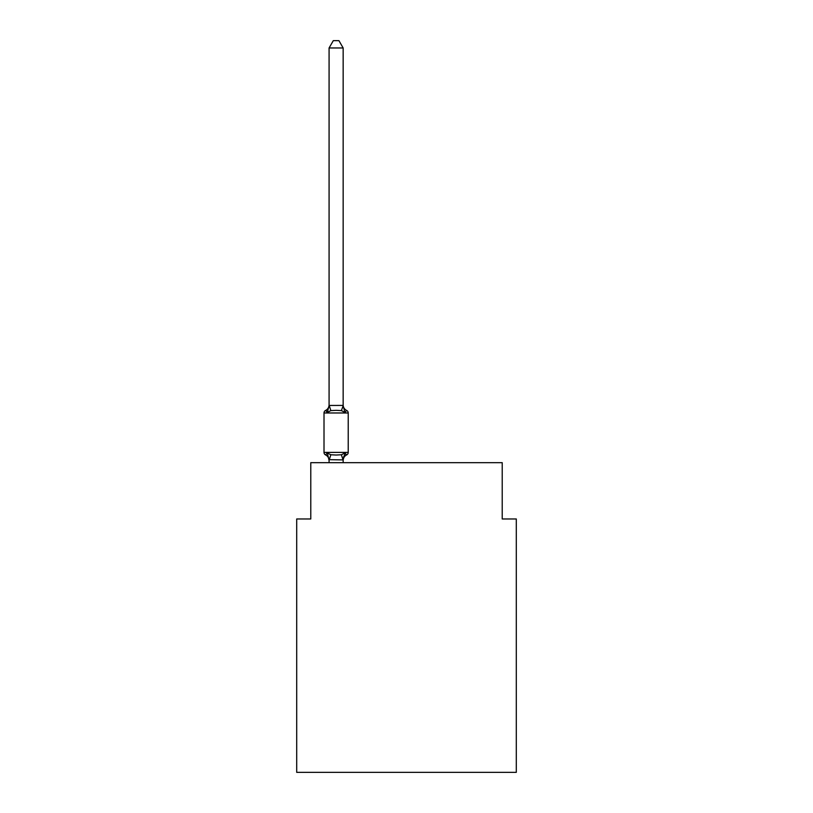 <?xml version="1.0" encoding="UTF-8"?>
<svg xmlns="http://www.w3.org/2000/svg" width="813" height="813" viewBox="0 0 813 813"><rect width="100%" height="100%" fill="white"/><g stroke="black" fill="none" stroke-linecap="round" stroke-linejoin="round"><path stroke-width="1.22" d="M516.296 772.35L516.296 518.968L502.221 518.968L502.221 462.668L310.779 462.668L310.779 518.968L296.704 518.968L296.704 772.35L516.296 772.35M343.157 47.967L329.082 47.967L333.31 40.65L338.93 40.65L343.157 47.967L343.157 405.707L344.915 412.425L346.643 410.443A2.815 2.815 0 0 1 348.218 412.974A2.815 2.815 0 0 0 346.643 410.443L344.915 412.425L346.643 410.443A2.815 2.815 0 0 1 348.218 412.974A2.815 2.815 0 0 0 346.643 410.443L344.915 412.425L346.643 410.443A2.815 2.815 0 0 1 348.218 412.974A2.815 2.815 0 0 0 346.643 410.443L344.915 412.425L346.643 410.443A2.815 2.815 0 0 1 348.218 412.974A2.815 2.815 0 0 0 346.643 410.443L344.915 412.425L346.643 410.443A2.815 2.815 0 0 1 348.218 412.974A2.815 2.815 0 0 0 346.643 410.443L344.915 412.425L346.643 410.443A2.815 2.815 0 0 1 348.218 412.974A2.815 2.815 0 0 0 346.643 410.443L344.915 412.425L346.643 410.443A2.815 2.815 0 0 1 348.218 412.974A2.815 2.815 0 0 0 346.643 410.443L344.915 412.425L346.643 410.443A2.815 2.815 0 0 1 348.218 412.974A2.815 2.815 0 0 0 346.643 410.443L344.915 412.425L346.643 410.443A2.815 2.815 0 0 1 348.218 412.974A2.815 2.815 0 0 0 346.643 410.443L344.915 412.425L346.643 410.443A2.815 2.815 0 0 1 348.218 412.974A2.815 2.815 0 0 0 346.643 410.443L344.915 412.425L346.643 410.443A2.815 2.815 0 0 1 348.218 412.974A2.815 2.815 0 0 0 346.643 410.443L344.915 412.425L346.643 410.443A2.815 2.815 0 0 1 348.218 412.974A2.815 2.815 0 0 0 346.643 410.443L344.915 412.425L346.643 410.443A2.815 2.815 0 0 1 348.218 412.974A2.815 2.815 0 0 0 346.643 410.443L344.915 412.425L346.643 410.443A2.815 2.815 0 0 1 348.218 412.974A2.815 2.815 0 0 0 346.643 410.443L344.915 412.425L346.643 410.443A2.815 2.815 0 0 1 348.218 412.974A2.815 2.815 0 0 0 346.643 410.443L344.915 412.425L346.643 410.443A2.815 2.815 0 0 1 348.218 412.974A2.815 2.815 0 0 0 346.643 410.443L344.915 412.425L346.643 410.443A2.815 2.815 0 0 1 348.218 412.974A2.815 2.815 0 0 0 346.643 410.443L344.915 412.425L346.643 410.443A2.815 2.815 0 0 1 348.218 412.974A2.815 2.815 0 0 0 346.643 410.443L344.915 412.425L346.643 410.443A2.815 2.815 0 0 1 348.218 412.974A2.815 2.815 0 0 0 346.643 410.443L344.915 412.425L346.643 410.443A2.815 2.815 0 0 1 348.218 412.974A2.815 2.815 0 0 0 346.643 410.443A2.815 2.815 0 0 1 348.218 412.974L348.218 452.394A2.815 2.815 0 0 1 346.643 454.924L344.915 452.943L346.643 454.924L344.915 452.943L346.643 454.924L344.915 452.943L346.643 454.924L344.915 452.943L346.643 454.924L344.915 452.943L346.643 454.924L344.915 452.943L346.643 454.924L344.915 452.943L346.643 454.924L344.915 452.943L346.643 454.924L344.915 452.943L346.643 454.924L344.915 452.943L346.643 454.924L344.915 452.943L346.643 454.924L344.915 452.943L346.643 454.924L344.915 452.943L346.643 454.924L344.915 452.943L343.157 459.914L329.082 459.66L329.082 460.493A6.189 6.189 0 0 0 325.596 454.924A2.815 2.815 0 0 1 324.011 452.394A2.815 2.815 0 0 0 325.596 454.924L327.324 452.943L325.596 454.924A2.815 2.815 0 0 1 324.011 452.394A2.815 2.815 0 0 0 325.596 454.924A2.815 2.815 0 0 1 324.011 452.394A2.815 2.815 0 0 0 325.596 454.924A2.815 2.815 0 0 1 324.011 452.394A2.815 2.815 0 0 0 325.596 454.924A2.815 2.815 0 0 1 324.011 452.394A2.815 2.815 0 0 0 325.596 454.924A2.815 2.815 0 0 1 324.011 452.394A2.815 2.815 0 0 0 325.596 454.924A2.815 2.815 0 0 1 324.011 452.394A2.815 2.815 0 0 0 325.596 454.924A2.815 2.815 0 0 1 324.011 452.394A2.815 2.815 0 0 0 325.596 454.924A2.815 2.815 0 0 1 324.011 452.394A2.815 2.815 0 0 0 325.596 454.924A2.815 2.815 0 0 1 324.011 452.394A2.815 2.815 0 0 0 325.596 454.924L327.324 452.943L325.596 454.924A2.815 2.815 0 0 1 324.011 452.394A2.815 2.815 0 0 0 325.596 454.924A2.815 2.815 0 0 1 324.011 452.394A2.815 2.815 0 0 0 325.596 454.924A2.815 2.815 0 0 1 324.011 452.394A2.815 2.815 0 0 0 325.596 454.924A2.815 2.815 0 0 1 324.011 452.394A2.815 2.815 0 0 0 325.596 454.924A2.815 2.815 0 0 1 324.011 452.394A2.815 2.815 0 0 0 325.596 454.924A2.815 2.815 0 0 1 324.011 452.394A2.815 2.815 0 0 0 325.596 454.924A2.815 2.815 0 0 1 324.011 452.394A2.815 2.815 0 0 0 325.596 454.924A2.815 2.815 0 0 1 324.011 452.394A2.815 2.815 0 0 0 325.596 454.924A2.815 2.815 0 0 1 324.011 452.394A2.815 2.815 0 0 0 325.596 454.924A2.815 2.815 0 0 1 324.011 452.394A2.815 2.815 0 0 0 325.596 454.924A2.815 2.815 0 0 1 324.011 452.394A2.815 2.815 0 0 0 325.596 454.924A2.815 2.815 0 0 1 324.011 452.394A2.815 2.815 0 0 0 325.596 454.924A2.815 2.815 0 0 1 324.011 452.394A2.815 2.815 0 0 0 325.596 454.924A2.815 2.815 0 0 1 324.011 452.394A2.815 2.815 0 0 0 325.596 454.924A2.815 2.815 0 0 1 324.011 452.394A2.815 2.815 0 0 0 325.596 454.924A2.815 2.815 0 0 1 324.011 452.394A2.815 2.815 0 0 0 325.596 454.924A2.815 2.815 0 0 1 324.011 452.394A2.815 2.815 0 0 0 325.596 454.924A2.815 2.815 0 0 1 324.011 452.394A2.815 2.815 0 0 0 325.596 454.924L327.324 452.943L325.596 454.924L327.324 452.943L325.596 454.924L327.324 452.943L325.596 454.924L327.324 452.943L325.596 454.924L327.324 452.943L325.596 454.924L327.324 452.943L325.596 454.924L327.324 452.943L325.596 454.924L327.324 452.943L325.596 454.924L327.324 452.943L325.596 454.924L327.324 452.943L325.596 454.924L327.324 452.943L325.596 454.924L327.324 452.943L325.596 454.924L327.324 452.943L325.596 454.924L327.324 452.943L330.84 454.752L336.115 455.036L341.399 454.752L344.915 452.943L346.643 454.924A2.815 2.815 0 0 0 348.218 452.394A2.815 2.815 0 0 1 346.643 454.924L345.84 454.538L346.643 454.924A2.815 2.815 0 0 0 348.218 452.394A2.815 2.815 0 0 1 346.643 454.924A2.815 2.815 0 0 0 348.218 452.394A2.815 2.815 0 0 1 346.643 454.924L345.84 454.538L346.643 454.924A2.815 2.815 0 0 0 348.218 452.394A2.815 2.815 0 0 1 346.643 454.924A2.815 2.815 0 0 0 348.218 452.394A2.815 2.815 0 0 1 346.643 454.924L345.84 454.538L346.643 454.924A2.815 2.815 0 0 0 348.218 452.394A2.815 2.815 0 0 1 346.643 454.924A2.815 2.815 0 0 0 348.218 452.394A2.815 2.815 0 0 1 346.643 454.924L345.84 454.538L346.643 454.924A2.815 2.815 0 0 0 348.218 452.394A2.815 2.815 0 0 1 346.643 454.924A2.815 2.815 0 0 0 348.218 452.394A2.815 2.815 0 0 1 346.643 454.924L345.84 454.538L346.643 454.924A2.815 2.815 0 0 0 348.218 452.394A2.815 2.815 0 0 1 346.643 454.924A2.815 2.815 0 0 0 348.218 452.394A2.815 2.815 0 0 1 346.643 454.924L345.84 454.538L346.643 454.924A2.815 2.815 0 0 0 348.218 452.394A2.815 2.815 0 0 1 346.643 454.924A2.815 2.815 0 0 0 348.218 452.394A2.815 2.815 0 0 1 346.643 454.924L345.84 454.538L346.643 454.924A2.815 2.815 0 0 0 348.218 452.394A2.815 2.815 0 0 1 346.643 454.924A2.815 2.815 0 0 0 348.218 452.394A2.815 2.815 0 0 1 346.643 454.924L345.84 454.538L346.643 454.924A2.815 2.815 0 0 0 348.218 452.394A2.815 2.815 0 0 1 346.643 454.924A2.815 2.815 0 0 0 348.218 452.394A2.815 2.815 0 0 1 346.643 454.924L345.84 454.538L346.643 454.924A2.815 2.815 0 0 0 348.218 452.394A2.815 2.815 0 0 1 346.643 454.924A2.815 2.815 0 0 0 348.218 452.394A2.815 2.815 0 0 1 346.643 454.924L345.84 454.538L346.643 454.924A2.815 2.815 0 0 0 348.218 452.394A2.815 2.815 0 0 1 346.643 454.924A2.815 2.815 0 0 0 348.218 452.394A2.815 2.815 0 0 1 346.643 454.924L345.84 454.538L346.643 454.924A2.815 2.815 0 0 0 348.218 452.394A2.815 2.815 0 0 1 346.643 454.924A2.815 2.815 0 0 0 348.218 452.394A2.815 2.815 0 0 1 346.643 454.924L345.84 454.538L346.643 454.924A2.815 2.815 0 0 0 348.218 452.394A2.815 2.815 0 0 1 346.643 454.924A2.815 2.815 0 0 0 348.218 452.394A2.815 2.815 0 0 1 346.643 454.924L345.84 454.538L346.643 454.924A2.815 2.815 0 0 0 348.218 452.394A2.815 2.815 0 0 1 346.643 454.924A2.815 2.815 0 0 0 348.218 452.394A2.815 2.815 0 0 1 346.643 454.924L345.84 454.538M326.399 410.829L325.596 410.443A2.815 2.815 0 0 0 324.011 412.974A2.815 2.815 0 0 1 325.596 410.443L326.399 410.829L325.596 410.443A2.815 2.815 0 0 0 324.011 412.974A2.815 2.815 0 0 1 325.596 410.443L326.399 410.829L325.596 410.443A2.815 2.815 0 0 0 324.011 412.974A2.815 2.815 0 0 1 325.596 410.443L326.399 410.829L325.596 410.443A2.815 2.815 0 0 0 324.011 412.974A2.815 2.815 0 0 1 325.596 410.443L326.399 410.829L325.596 410.443A2.815 2.815 0 0 0 324.011 412.974A2.815 2.815 0 0 1 325.596 410.443L326.399 410.829L325.596 410.443A2.815 2.815 0 0 0 324.011 412.974A2.815 2.815 0 0 1 325.596 410.443L326.399 410.829L325.596 410.443A2.815 2.815 0 0 0 324.011 412.974A2.815 2.815 0 0 1 325.596 410.443L326.399 410.829L325.596 410.443A2.815 2.815 0 0 0 324.011 412.974A2.815 2.815 0 0 1 325.596 410.443L326.399 410.829L325.596 410.443A2.815 2.815 0 0 0 324.011 412.974A2.815 2.815 0 0 1 325.596 410.443L326.399 410.829L325.596 410.443A2.815 2.815 0 0 0 324.011 412.974A2.815 2.815 0 0 1 325.596 410.443L326.399 410.829L325.596 410.443A2.815 2.815 0 0 0 324.011 412.974A2.815 2.815 0 0 1 325.596 410.443L326.399 410.829L325.596 410.443A2.815 2.815 0 0 0 324.011 412.974A2.815 2.815 0 0 1 325.596 410.443L327.324 412.425L325.596 410.443A2.815 2.815 0 0 0 324.011 412.974L348.218 412.974A2.815 2.815 0 0 0 346.643 410.443A2.815 2.815 0 0 1 348.218 412.974A2.815 2.815 0 0 0 346.643 410.443L344.915 412.425L346.643 410.443A2.815 2.815 0 0 1 348.218 412.974A2.815 2.815 0 0 0 346.643 410.443A2.815 2.815 0 0 1 348.218 412.974A2.815 2.815 0 0 0 346.643 410.443L344.915 412.425L346.643 410.443A2.815 2.815 0 0 1 348.218 412.974A2.815 2.815 0 0 0 346.643 410.443A2.815 2.815 0 0 1 348.218 412.974A2.815 2.815 0 0 0 346.643 410.443L344.915 412.425L346.643 410.443A2.815 2.815 0 0 1 348.218 412.974A2.815 2.815 0 0 0 346.643 410.443A2.815 2.815 0 0 1 348.218 412.974A2.815 2.815 0 0 0 346.643 410.443L344.915 412.425L341.399 410.616L336.115 410.331L330.84 410.616L327.324 412.425L325.596 410.443A2.815 2.815 0 0 0 324.011 412.974A2.815 2.815 0 0 1 325.596 410.443L326.399 410.829L325.596 410.443A2.815 2.815 0 0 0 324.011 412.974L324.011 452.394L348.218 452.394A2.815 2.815 0 0 1 346.643 454.924A6.189 6.189 0 0 0 343.157 460.493M343.157 405.707L341.399 410.616M343.157 459.66L343.818 456.347L343.157 459.66M329.082 47.967L329.082 405.453L343.045 405.413M327.324 412.425L329.082 405.453M343.157 462.668L343.157 459.914M329.082 462.668L329.082 459.914M327.324 452.943L329.082 460.493M329.082 404.874A6.189 6.189 0 0 1 325.596 410.443A2.815 2.815 0 0 0 324.011 412.974M344.915 412.425L346.643 410.443A6.189 6.189 0 0 1 343.157 404.874M344.915 452.943L346.643 454.924M330.84 454.752L329.194 459.945M341.399 454.752L343.045 459.945M329.194 405.413L330.84 410.616"/></g></svg>
